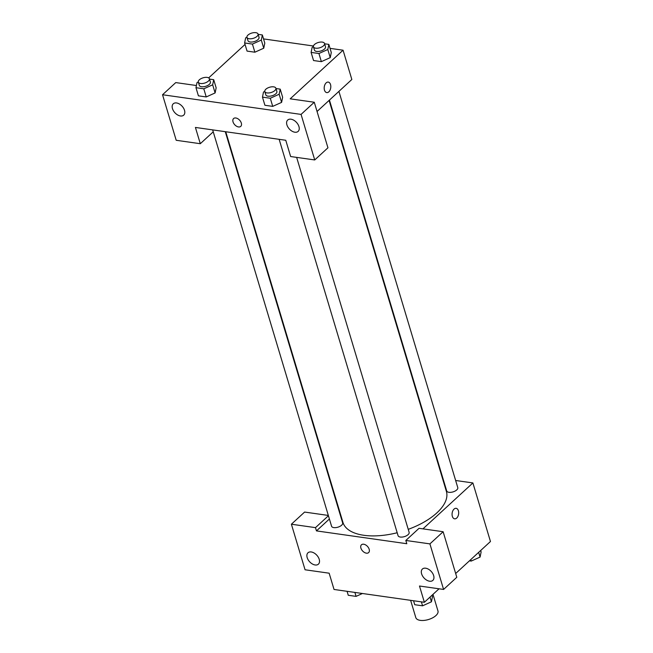 <?xml version="1.0" encoding="UTF-8"?>
<svg xmlns="http://www.w3.org/2000/svg" width="653" height="653" viewBox="0 0 653 653"><rect width="100%" height="100%" fill="white"/><g stroke="black" fill="none" stroke-linecap="round" stroke-linejoin="round"><path stroke-width="0.98" d="M410.623 600.336L415.806 617.616A11.566 5.477 -16.7 0 0 428.458 619.534A11.566 5.477 -16.7 0 0 437.967 610.963L432.988 594.361M439.045 588.794L424.368 602.286L334.034 589.463L329.153 573.195L305.057 569.775L291.393 524.22L315.481 527.64L316.46 530.897L329.398 518.996M455.647 480.494L472.886 482.942L490.46 541.508L455.663 573.505M454.627 518.825A5.306 3.257 98.1 0 0 457.933 516.327A5.306 3.257 98.1 0 0 458.406 510.785A5.306 3.257 -81.9 0 1 457.933 516.327A5.306 3.257 -81.9 0 1 454.635 518.825A5.306 3.257 -81.9 0 1 452.145 513.119A5.306 3.257 -81.9 0 1 456.12 508.328A5.306 3.257 -81.9 0 1 458.406 510.785A5.306 3.257 98.1 0 0 456.12 508.32M316.46 530.897L406.803 543.72L405.823 540.464L419.038 528.31L443.134 531.73L456.798 577.285L443.583 589.439L419.487 586.019L424.368 602.286M472.886 482.942L422.948 528.865M421.609 573.856A7.714 4.865 -132.6 0 0 426.727 580.174A7.714 4.865 -132.6 0 0 432.849 580.395A7.714 4.865 -132.6 0 0 431.209 571.424A7.714 4.865 -132.6 0 0 422.409 569.032A7.714 4.865 -132.6 0 0 421.609 573.856M443.134 531.73L429.911 543.884L443.583 589.439M405.823 540.464L429.911 543.884M442.563 478.633L443.028 478.698M291.393 524.22L304.608 512.066L328.328 515.437M307.179 557.613A7.714 4.865 -132.6 0 0 312.289 563.931A7.714 4.865 -132.6 0 0 318.419 564.151A7.714 4.865 -132.6 0 0 316.778 555.181A7.714 4.865 -132.6 0 0 307.979 552.789A7.714 4.865 -132.6 0 0 307.179 557.613M328.418 515.748L315.481 527.64M363.705 544.227A5.306 3.347 47.4 0 1 368.537 547.81A5.306 3.347 47.4 0 1 368.635 552.601A5.306 3.347 47.4 0 1 362.586 550.961A5.306 3.347 47.4 0 1 361.46 544.79A5.306 3.347 47.4 0 1 363.705 544.227M361.46 544.79A5.306 3.347 -132.6 0 0 362.586 550.961A5.306 3.347 -132.6 0 0 368.635 552.601M279.149 139.326L398.061 535.664A5.787 2.743 -16.7 0 0 404.387 536.627A5.787 2.743 -16.7 0 0 409.137 532.342L296.65 157.389M212.658 129.89L331.569 526.228A5.787 2.743 -16.7 0 0 337.895 527.191A5.787 2.743 -16.7 0 0 342.645 522.906L225.277 131.686M329.439 100.089L446.701 490.934A5.787 2.743 -16.7 0 0 453.027 491.897A5.787 2.743 -16.7 0 0 457.777 487.603L338.907 91.387M225.75 131.751L342.956 522.433A53.995 25.565 -16.7 0 0 397.179 532.742M408.239 529.346A53.995 25.565 -16.7 0 0 446.391 491.399L329.088 100.415M195.418 127.441L285.761 140.264L290.642 156.532L314.73 159.952L301.066 114.406L162.54 94.742L176.204 140.289L200.3 143.709L195.418 127.441M330.026 48.355L343.062 50.199L351.845 79.486L317.056 111.483M233.586 118.56A5.306 3.347 -132.6 0 0 233.031 121.874A5.306 3.347 47.4 0 1 233.578 118.56A5.306 3.347 47.4 0 1 239.635 120.201A5.306 3.347 47.4 0 1 240.761 126.372A5.306 3.347 47.4 0 1 236.549 126.225A5.306 3.347 47.4 0 1 233.031 121.882A5.306 3.347 -132.6 0 0 236.549 126.217A5.306 3.347 -132.6 0 0 240.761 126.372M286.904 124.854A7.714 4.865 47.4 0 1 287.704 120.03A7.714 4.865 47.4 0 1 296.503 122.413A7.714 4.865 47.4 0 1 298.143 131.384A7.714 4.865 47.4 0 1 292.013 131.171A7.714 4.865 47.4 0 1 286.904 124.854M172.465 108.61A7.714 4.865 47.4 0 1 173.274 103.786A7.714 4.865 47.4 0 1 182.073 106.17A7.714 4.865 47.4 0 1 183.713 115.14A7.714 4.865 47.4 0 1 177.583 114.928A7.714 4.865 47.4 0 1 172.465 108.61M162.54 94.742L175.763 82.588L196.414 85.519M213.237 131.816L200.3 143.709M314.73 159.952L327.945 147.798L314.281 102.243L290.193 98.832L343.062 50.199M314.281 102.243L301.066 114.406M275.99 88.53L280.202 89.135L282.643 97.264L281.606 102.374M270.285 98.244L272.725 106.382L264.906 105.272L272.725 106.382L281.598 102.382L279.158 94.244L270.285 98.244L262.465 97.134L263.51 92.024L264.791 91.444M318.925 53.513L321.366 61.643L313.546 60.533L321.366 61.643L330.238 57.644L331.283 52.526L330.238 57.644L327.798 49.506L318.925 53.513L311.106 52.403L312.15 47.285L313.432 46.706M252.433 44.078L254.874 52.207L247.054 51.097L254.874 52.207L263.747 48.208L261.306 40.07L252.433 44.078L244.614 42.967L245.659 37.85L246.94 37.27M258.139 34.356L262.351 34.96L264.791 43.09L263.755 48.2M209.499 79.095L213.711 79.69L216.151 87.829L215.115 92.938L206.234 96.946L198.414 95.836L206.234 96.946L203.793 88.808L195.973 87.698L197.018 82.588L198.3 82.009M263.534 38.911L313.456 46.004M208.666 77.895L245.055 44.428M326.753 92.595A5.306 3.257 98.1 0 0 330.051 90.098A5.306 3.257 98.1 0 0 330.524 84.555A5.306 3.257 -81.9 0 1 330.059 90.098A5.306 3.257 -81.9 0 1 326.753 92.595A5.306 3.257 -81.9 0 1 324.272 86.89A5.306 3.257 -81.9 0 1 328.247 82.098A5.306 3.257 -81.9 0 1 330.532 84.555A5.306 3.257 98.1 0 0 328.247 82.09M262.351 34.96L261.306 40.07M246.965 37.368L247.944 40.625A5.787 2.743 -16.7 0 0 254.27 41.588A5.787 2.743 -16.7 0 0 259.021 37.294L258.049 34.046A5.787 2.743 -16.7 0 0 253.862 32.65A5.787 2.743 -16.7 0 0 247.985 35.066A5.787 2.743 -16.7 0 0 246.965 37.368A5.787 2.743 -16.7 0 0 253.291 38.331A5.787 2.743 -16.7 0 0 258.049 34.046M244.614 42.967L247.054 51.097M264.791 43.09L263.747 48.208M324.631 43.8L328.843 44.396L327.798 49.506M313.456 46.804L314.428 50.061A5.787 2.743 -16.7 0 0 320.762 51.024A5.787 2.743 -16.7 0 0 325.512 46.738L324.533 43.482A5.787 2.743 -16.7 0 0 320.354 42.086A5.787 2.743 -16.7 0 0 314.477 44.502A5.787 2.743 -16.7 0 0 313.456 46.804A5.787 2.743 -16.7 0 0 319.782 47.767A5.787 2.743 -16.7 0 0 324.533 43.482M311.106 52.403L313.546 60.533M328.843 44.396L331.283 52.526M213.711 79.69L212.666 84.808L203.793 88.808M198.324 82.107L199.296 85.355A5.787 2.743 -16.7 0 0 205.63 86.318A5.787 2.743 -16.7 0 0 210.38 82.033L209.409 78.776A5.787 2.743 -16.7 0 0 205.222 77.389A5.787 2.743 -16.7 0 0 199.345 79.805A5.787 2.743 -16.7 0 0 198.324 82.107A5.787 2.743 -16.7 0 0 204.65 83.07A5.787 2.743 -16.7 0 0 209.409 78.776M212.666 84.808L215.106 92.938L216.151 87.829M195.973 87.698L198.414 95.836M280.202 89.135L279.158 94.244M264.816 91.542L265.787 94.799A5.787 2.743 -16.7 0 0 272.121 95.754A5.787 2.743 -16.7 0 0 276.872 91.469L275.892 88.22A5.787 2.743 -16.7 0 0 271.713 86.825A5.787 2.743 -16.7 0 0 265.836 89.241A5.787 2.743 -16.7 0 0 264.816 91.542A5.787 2.743 -16.7 0 0 271.142 92.506A5.787 2.743 -16.7 0 0 275.892 88.22M262.465 97.134L264.906 105.272M282.643 97.264L281.598 102.382M480.681 550.495L481.122 551.965L480.077 557.082L471.205 561.082L469.442 560.829M478.657 552.356L480.077 557.082M470.764 559.613L471.205 561.082M362.456 593.495L356.073 596.377L348.253 595.267L347.061 591.316M354.889 592.426L356.073 596.377M432.041 595.234L432.482 596.703L431.437 601.813L422.564 605.821L414.745 604.711L413.553 600.752M430.017 597.095L431.437 601.813M421.381 601.862L422.564 605.821"/></g></svg>
